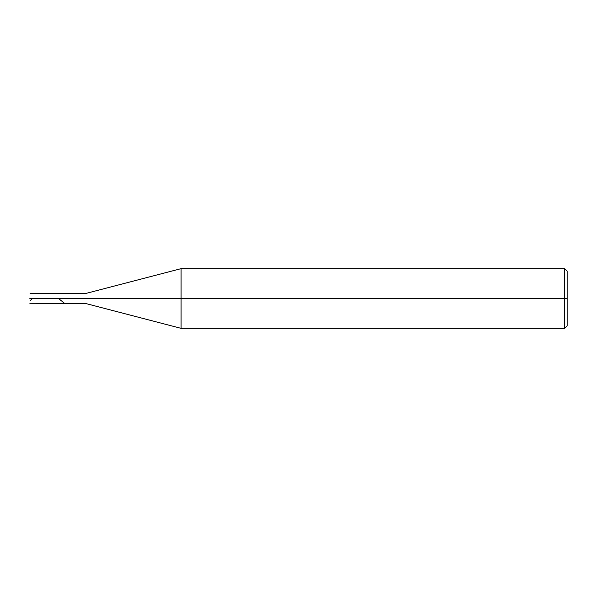 <?xml version="1.0" encoding="UTF-8"?>
<svg xmlns="http://www.w3.org/2000/svg" width="597" height="597" viewBox="0 0 597 597"><rect width="100%" height="100%" fill="white"/><g stroke="black" fill="none" stroke-linecap="round" stroke-linejoin="round"><path stroke-width="0.9" d="M29.85 298.5C29.85 304.657 29.85 304.657 29.85 298.5C29.85 304.657 29.85 304.657 29.85 298.5L30.051 298.5C30.051 304.918 30.051 304.918 30.051 298.5C30.051 304.918 30.051 304.918 30.051 298.5L64.677 298.5C64.677 304.918 64.677 304.918 64.677 298.5C64.677 304.918 64.677 304.918 64.677 298.5C64.677 292.082 64.677 292.082 64.677 298.5L30.051 298.5C30.051 292.082 30.051 292.082 30.051 298.5L29.85 298.5C29.85 292.343 29.85 292.343 29.85 298.5C29.85 292.343 29.85 292.343 29.85 298.5M30.051 298.5C30.051 292.082 30.051 292.082 30.051 298.5M64.677 298.5C64.677 304.918 64.677 304.918 64.677 298.5L69.648 298.5C69.648 304.918 69.648 304.918 69.648 298.5C69.648 304.918 69.648 304.918 69.648 298.5L85.572 298.5C85.572 304.918 85.572 304.918 85.572 298.5C85.572 304.918 85.572 304.918 85.572 298.5L181.092 298.5L181.092 328.35L181.092 298.5L181.092 328.35L181.092 298.5L564.665 298.5L564.665 328.35L564.665 298.5L564.665 328.35L564.665 298.5L567.15 298.5L567.15 325.865L567.15 271.135L567.15 298.5L564.665 298.5L564.665 268.65L564.665 298.5L181.092 298.5L181.092 268.65L181.092 298.5L85.572 298.5C85.572 292.082 85.572 292.082 85.572 298.5L69.648 298.5C69.648 292.082 69.648 292.082 69.648 298.5L64.677 298.5C64.677 292.082 64.677 292.082 64.677 298.5C64.677 292.082 64.677 292.082 64.677 298.5M69.648 298.5C69.648 292.082 69.648 292.082 69.648 298.5M85.572 298.5C85.572 292.082 85.572 292.082 85.572 298.5M181.092 298.5L181.092 268.65L181.092 298.5M564.665 298.5L564.665 268.65L564.665 298.5M30.051 293.523L85.572 293.523L181.092 268.65L564.665 268.65L567.15 271.135M58.506 298.5L64.103 302.992M30.051 300.813L32.454 298.5M29.85 303.276L85.572 303.477L181.092 328.35L564.665 328.35L567.15 325.865"/></g></svg>

